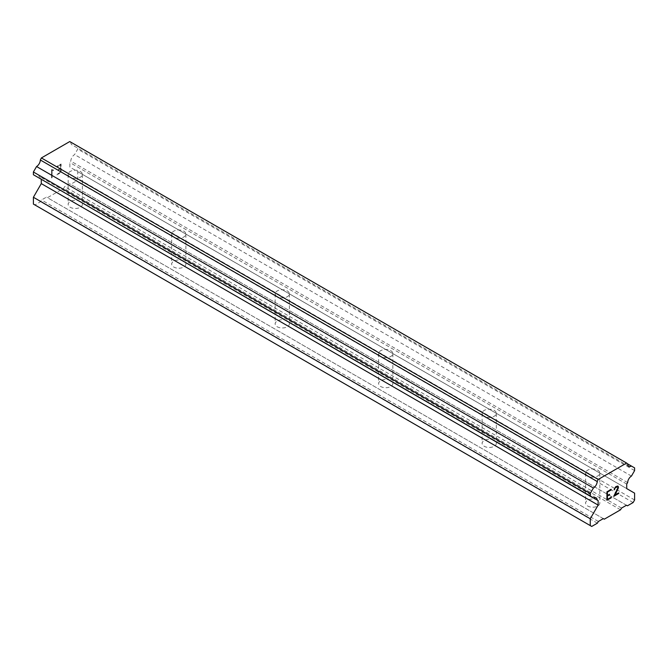 <?xml version="1.0" encoding="UTF-8"?>
<svg xmlns="http://www.w3.org/2000/svg" width="668" height="668" viewBox="0 0 668 668"><rect width="100%" height="100%" fill="white"/><g stroke="black" fill="none" stroke-linecap="round" stroke-linejoin="round"><path stroke-width="0.5" stroke-dasharray="3.34 2.5" d="M587.69 475.967A7.106 4.1 180 0 1 585.602 473.069A7.106 4.1 180 0 1 589.994 469.278A7.106 4.1 180 0 1 597.743 470.163A7.106 4.1 180 0 1 599.822 473.069A7.106 4.1 180 0 1 595.43 476.86A7.106 4.1 180 0 1 587.69 475.967M597.743 500.207A7.106 4.1 0 0 0 589.994 499.322A7.106 4.1 0 0 0 585.602 503.113A7.106 4.1 0 0 0 587.69 506.01A7.106 4.1 0 0 0 595.43 506.903A7.106 4.1 0 0 0 599.822 503.113A7.106 4.1 0 0 0 597.743 500.207M484.2 416.222A7.106 4.1 180 0 1 482.121 413.317A7.106 4.1 180 0 1 486.504 409.526A7.106 4.1 180 0 1 494.253 410.419A7.106 4.1 180 0 1 496.332 413.317A7.106 4.1 180 0 1 491.949 417.116A7.106 4.1 180 0 1 484.2 416.222M494.253 440.462A7.106 4.1 0 0 0 486.504 439.577A7.106 4.1 0 0 0 482.121 443.368A7.106 4.1 0 0 0 484.2 446.266A7.106 4.1 0 0 0 491.949 447.159A7.106 4.1 0 0 0 496.332 443.368A7.106 4.1 0 0 0 494.253 440.462M380.718 356.478A7.106 4.1 180 0 1 378.631 353.572A7.106 4.1 180 0 1 383.023 349.781A7.106 4.1 180 0 1 390.772 350.675A7.106 4.1 180 0 1 392.851 353.572A7.106 4.1 180 0 1 388.467 357.363A7.106 4.1 180 0 1 380.718 356.478M390.772 380.718A7.106 4.1 0 0 0 383.023 379.825A7.106 4.1 0 0 0 378.631 383.616A7.106 4.1 0 0 0 380.718 386.521A7.106 4.1 0 0 0 388.467 387.407A7.106 4.1 0 0 0 392.851 383.616A7.106 4.1 0 0 0 390.772 380.718M277.228 296.726A7.106 4.1 180 0 1 275.149 293.828A7.106 4.1 180 0 1 279.533 290.037A7.106 4.1 180 0 1 287.282 290.922A7.106 4.1 180 0 1 289.369 293.828A7.106 4.1 180 0 1 284.977 297.619A7.106 4.1 180 0 1 277.228 296.726M287.282 320.974A7.106 4.1 0 0 0 279.533 320.081A7.106 4.1 0 0 0 275.149 323.871A7.106 4.1 0 0 0 277.228 326.777A7.106 4.1 0 0 0 284.977 327.662A7.106 4.1 0 0 0 289.369 323.871A7.106 4.1 0 0 0 287.282 320.974M173.747 236.981A7.106 4.1 180 0 1 171.668 234.084A7.106 4.1 180 0 1 176.051 230.293A7.106 4.1 180 0 1 183.8 231.178A7.106 4.1 180 0 1 185.879 234.084A7.106 4.1 180 0 1 181.496 237.875A7.106 4.1 180 0 1 173.747 236.981M183.8 261.221A7.106 4.1 0 0 0 176.051 260.336A7.106 4.1 0 0 0 171.668 264.127A7.106 4.1 0 0 0 173.747 267.025A7.106 4.1 0 0 0 181.496 267.918A7.106 4.1 0 0 0 185.879 264.127A7.106 4.1 0 0 0 183.8 261.221M70.257 177.237A7.106 4.1 180 0 1 68.178 174.331A7.106 4.1 180 0 1 72.57 170.54A7.106 4.1 180 0 1 80.31 171.434A7.106 4.1 180 0 1 82.398 174.331A7.106 4.1 180 0 1 78.006 178.122A7.106 4.1 180 0 1 70.257 177.237M80.31 201.477A7.106 4.1 0 0 0 72.57 200.584A7.106 4.1 0 0 0 68.178 204.375A7.106 4.1 0 0 0 70.257 207.28A7.106 4.1 0 0 0 78.006 208.174A7.106 4.1 0 0 0 82.398 204.375A7.106 4.1 0 0 0 80.31 201.477M609.458 494.295L607.404 495.481M611.178 497.259L607.404 499.439M611.187 489.36L606.911 491.807L606.928 500.282M614.126 489.302L614.109 489.803M614.836 487.657L614.109 489.293M615.554 486.838L614.827 487.648M616.965 486.02L615.537 486.83M617.675 486.02L616.948 486.02M618.718 492.917L614.71 495.222M617.892 487.172L613.683 496.391M617.558 486.605L617.875 487.164M60.579 164.821L60.579 168.211L60.596 164.829L56.822 167.008L60.579 164.821M60.579 168.211L58.525 169.405L60.596 168.219M58.525 169.405L58.525 169.964L58.542 169.405M58.525 169.964L60.579 168.779L58.542 169.973M60.579 168.779L60.579 172.169L60.596 168.787M60.579 172.169L56.813 174.348L60.596 172.177M56.813 174.916L61.072 172.453L61.072 163.977L56.813 166.432L56.813 167L56.822 166.441L61.089 163.986L61.089 172.461L56.822 174.916M53.448 170.006L51.586 169.463L51.586 177.938L52.079 177.655L52.079 170.273L53.448 170.599L53.448 170.006L53.465 170.607L52.087 170.282L52.087 177.663L51.603 177.947L51.603 169.472L53.465 170.014M33.4 204.091L34.878 204.951L40.548 201.678L41.533 199.966L46.459 197.127L47.445 197.695L63.71 188.301L64.696 186.597L69.622 183.75L70.608 184.318L76.269 181.045L77.747 178.49L77.747 171.659L69.864 167.109L69.864 162.558L70.816 161.13A5.436 3.14 -60 0 1 74.599 154.584L77.747 149.123L77.747 146.392L74.599 144.572A5.436 3.14 -60 0 1 71.944 144.806A5.436 3.14 -60 0 1 70.816 142.384L69.764 141.558M33.4 174.732L36.556 176.552A5.436 3.14 -60 0 1 39.212 176.319A5.436 3.14 -60 0 1 40.33 178.732L41.282 179.283M620.555 509.801L63.71 188.301M604.289 519.186L47.445 197.695M621.541 508.089L64.696 186.597M626.467 505.242L69.622 183.75M627.452 505.818L70.608 184.318M633.122 502.545L76.269 181.045M634.6 499.981L77.747 178.49M634.6 493.151L77.747 171.659M626.718 488.6L69.864 167.109M626.718 484.05L69.864 162.558M627.669 482.63L70.816 161.13M631.444 476.084L74.599 154.584M634.6 470.614L77.747 149.123M634.6 467.884L77.747 146.392M70.816 142.384L627.669 463.884L74.599 144.572M598.136 500.549L41.282 179.057M591.731 526.442L34.878 204.951M597.392 523.169L40.548 201.678M598.378 521.466L41.533 199.966M603.304 518.619L46.459 197.127M585.602 473.069L585.602 503.113M482.121 413.317L482.121 443.368M378.631 353.572L378.631 383.616M275.149 293.828L275.149 323.871M171.668 234.084L171.668 264.127M68.178 174.331L68.178 204.375M82.398 174.331L82.398 204.375M185.879 234.084L185.879 264.127M289.369 293.828L289.369 323.871M392.851 353.572L392.851 383.616M496.332 413.317L496.332 443.368M599.822 473.069L599.822 503.113M628.788 466.297L71.944 144.806M596.056 497.81L39.212 176.319"/><path stroke-width="1" d="M607.421 492.099L607.421 495.489L607.404 492.091L611.178 489.92L607.421 492.099M607.421 495.489L609.475 494.303L609.475 494.871L609.458 494.312M609.475 494.871L607.404 496.048L609.458 494.863M607.421 496.057L607.421 499.447L607.404 496.048M607.421 499.447L611.187 497.268L611.187 497.835L611.178 497.276M606.928 500.282L611.178 497.827L606.928 500.29L606.928 491.815L611.187 489.36L611.187 489.92L611.178 489.368M614.126 489.794L615.554 486.838L617.675 486.02L618.393 486.847L618.025 486.22M618.393 486.847L618.393 487.69L618.376 486.838M618.393 487.69L618.042 488.7L618.376 487.682M618.042 488.7L616.998 490.896L618.025 488.692M616.998 490.896L614.719 495.23L616.99 490.888M614.719 495.23L618.735 492.917L618.735 493.477L618.718 492.917M613.7 496.374L618.718 493.468L613.683 496.391L617.892 487.916L617.566 486.613L616.923 486.613L614.944 488.133L614.618 489.527L614.936 488.124L617.558 486.605M597.184 500.223A5.436 3.14 -60 0 0 596.056 497.81A5.436 3.14 -60 0 0 593.401 498.044L590.253 496.224L590.253 493.493L593.401 488.024A5.436 3.14 -60 0 0 597.184 481.478L598.236 479.44L626.617 463.049L627.669 463.884A5.436 3.14 -60 0 0 628.788 466.297A5.436 3.14 -60 0 0 631.444 466.064L634.6 467.884L634.6 470.614L631.444 476.084A5.436 3.14 -60 0 0 627.669 482.63L626.718 484.05L626.718 488.6L634.6 493.151L634.6 499.981L633.122 502.545L627.452 505.818L626.467 505.242L621.541 508.089L620.555 509.801L604.289 519.186L603.304 518.619L598.378 521.466L597.392 523.169L591.731 526.442L590.253 525.591L590.253 518.76L598.136 505.1L598.136 500.549L40.33 178.732M41.282 179.283L41.282 183.608L33.4 197.269L33.4 204.091L590.253 525.591M36.556 176.552L593.401 498.044M626.617 463.049L69.764 141.558L41.383 157.949L40.33 159.986A5.436 3.14 -60 0 1 36.556 166.532L33.4 171.993L33.4 174.732L590.253 496.224M631.444 466.064L627.669 463.884M598.236 479.44L41.383 157.949M597.184 481.478L40.33 159.986M593.401 488.024L36.556 166.532M590.253 493.493L33.4 171.993M598.136 505.1L41.282 183.608M590.253 518.76L33.4 197.269"/></g></svg>
